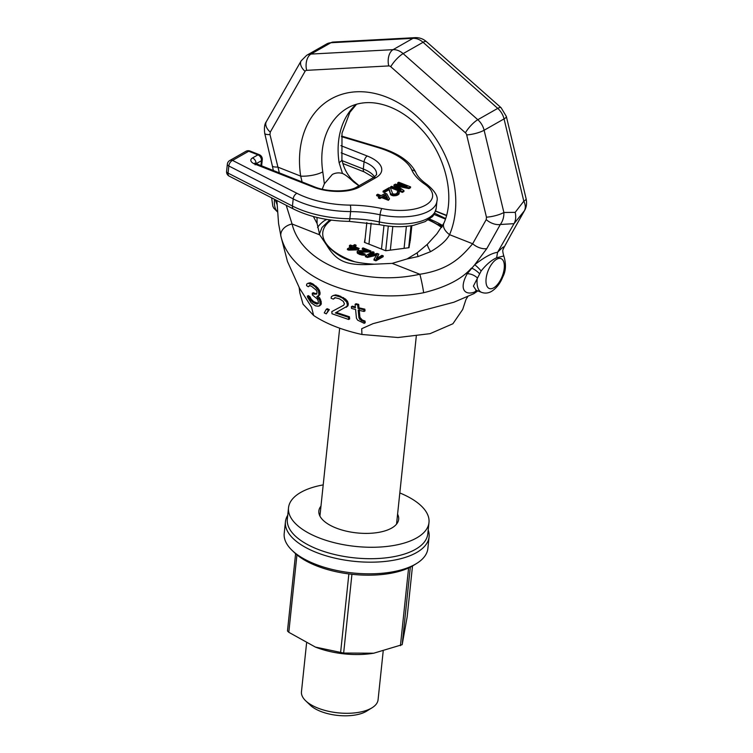 <?xml version="1.0" encoding="UTF-8"?>
<svg xmlns="http://www.w3.org/2000/svg" width="753" height="753" viewBox="0 0 753 753"><rect width="100%" height="100%" fill="white"/><g stroke="black" fill="none" stroke-linecap="round" stroke-linejoin="round"><path stroke-width="1.13" d="M280.728 235.567L287.495 261.592L299.562 288.286L311.535 307.168L313.634 315.488C326.209 323.818 342.304 330.153 361.929 334.483L361.713 328.713L373.046 323.649L453.927 302.217L473.816 293.698L474.842 291.91C465.712 295.656 458.219 290.112 467.18 273.791L474.691 264.792C484.217 257.253 491.841 253.093 497.582 252.302L514.017 223.669C515.786 220.45 516.172 216.676 515.184 212.355L523.815 201.164L504.049 118.908A16.048 12.208 -119.6 0 0 497.742 108.376L423.064 42.29A16.048 12.208 -119.6 0 0 412.992 38.328L330.906 42.742A16.048 12.208 -119.6 0 0 326.623 43.975L306.687 55.308A16.048 12.208 -119.6 0 1 310.97 54.075A12.839 7.794 86.9 0 0 306.65 70.34A3.21 2.438 -119.6 0 0 305.059 71.328L270.261 132.114L269.969 134.552L279.391 173.049M515.184 212.355L503.889 212.497L484.123 130.241A16.048 12.208 -119.6 0 0 477.807 119.708L497.742 108.376A12.839 3.417 -48.5 0 1 501.112 107.735L426.433 41.65C423.242 38.855 419.506 37.518 415.223 37.65L333.137 42.064L326.623 43.975M467.18 273.791A9.629 5.422 -149 0 1 477.308 277.838A22.468 10.617 111.5 0 0 481.666 292.399L476.094 290.206L473.402 286.102L481.158 270.958A9.629 1.525 -131.5 0 0 474.691 264.792L486.805 248.603L500.321 224.488L514.017 223.669L524.38 210.802C525.773 208.073 525.585 204.863 523.815 201.164A12.839 2.965 -13.5 0 0 526.112 198.707L506.345 116.461L501.112 107.735M486.805 248.603A12.839 7.577 -150.7 0 1 472.658 243.765L486.222 219.622A12.839 7.586 -150.6 0 0 500.321 224.488C502.806 221.128 504.002 217.137 503.889 212.497A12.839 2.965 166.5 0 1 486.447 217.165L466.681 134.909A3.21 2.438 -119.6 0 0 465.42 132.81L390.751 66.716A3.21 2.438 -119.6 0 0 388.736 65.925L306.65 70.34M276.888 200.524L278.572 223.556L281.001 236.611C291.345 278.939 358.409 305.313 423.647 292.729C446.068 287.185 461.975 278.986 471.369 268.143A9.629 3.2 -137.4 0 1 479.407 273.565M318.434 303.525L313.737 301.624L311.205 299.195L310.01 296.776L308.335 295.618L307.328 296.193L307.798 297.717L311.168 302.8L315.507 305.85L318.397 306.217L320.138 305.05L319.705 300.259L316.806 296.673L318.886 295.28L318.5 290.922L315.168 286.695L312.495 284.803L307.93 283.288L306.716 284.116L306.556 285.622L308.269 286.752L309.822 285.688L311.591 286.338L316.213 290.15L317.098 291.863L316.561 294.065L313.719 294.141L312.25 293.284L312.42 295.016L317.38 299.054L318.312 301.2L318.161 303.61L316.759 304.09L312.759 302.179L310.217 299.75L309.012 297.341L307.328 296.193M316.844 293.981L313.22 292.729L312.25 293.284M308.269 286.752L309.831 285.34M318.227 296.183L319.846 294.734L320.081 293.19L319.451 290.376L317.738 287.834L312.721 283.834L310.236 282.751L307.93 283.288M319.47 305.953L321.089 304.513L321.211 301.661L319.761 298.019L317.766 296.127M326.294 313.86L329.334 309.634L327.244 308.711L326.294 309.248L324.251 312.909L326.294 313.86L328.393 310.17L326.294 309.248M343.669 305.219L331.819 311.601L332.007 313.775L348.677 319.488L348.479 317.314L335.349 312.966L347.011 306.292L347.349 304.701L346.625 301.944L342.559 298.132L339.697 296.767L334.709 295.421L332.995 295.618L331.386 296.682L331.094 298.254L333.297 299.11L335.349 297.764L339.424 298.79L343.293 301.341L344.441 303.817L343.641 305.257L331.819 311.601M333.297 299.11L335.019 297.604M346.154 307.309L347.971 305.756L348.3 304.156L347.575 301.398L345.486 299.073L338.794 295.59L335.65 294.884L332.995 295.618M348.677 319.488L349.637 318.952L349.439 316.778L336.29 312.429M364.207 323.329L364.028 321.597L361.289 320.59L358.955 317.935L358.193 310.142L364.038 311.46L363.859 309.728L358.023 308.401L357.684 304.937L355.105 304.297L355.435 307.77L351.378 306.697L351.538 308.438L355.604 309.502L356.433 318.18L357.637 320.166L364.207 323.329L365.205 322.755L365.026 321.032L362.278 320.025L359.934 317.38L359.172 309.577M355.36 306.942L352.338 306.151L351.378 306.697M364.038 311.46L365.036 310.885L364.857 309.163L359.002 307.845L358.663 304.381L356.075 303.741L355.105 304.297M473.816 293.698L477.835 290.893M476.225 290.253L474.842 291.91L476.696 290.442M510.807 234.955L524.38 210.802A12.839 7.586 29.4 0 0 524.587 210.464L511.033 234.588A12.839 7.577 29.3 0 1 510.807 234.955L503.493 248.415C505.056 245.412 503.079 246.702 497.582 252.302L496.641 257.771C491.511 260.077 486.344 264.472 481.158 270.958M277.142 204.722L275.165 199.639M423.647 292.729A12.839 0.819 -101.6 0 0 419.845 274.252C449.899 269.687 461.937 256.274 472.658 243.765L449.56 234.672A16.048 9.008 -157 0 1 443.846 223.255L436.909 233.769L427.271 244.396L417.143 252.848L407.044 258.938L392.172 263.371L374.213 264.209C350.145 262.656 341.062 259.079 326.953 245.61L319.733 234.87L317.107 223.547L316.994 217.448M281.001 236.611A12.839 9.394 -15.4 0 1 292.06 223.98C301.746 263.654 361.412 287.119 419.845 274.252L392.172 263.371M286.206 205.277L292.06 223.98L319.733 234.87M273.386 170.686L272.332 165.82A12.839 3.021 -13.2 0 0 277.593 167.025L300.682 176.108A16.048 4.697 -8.6 0 0 322.792 171.853L324.364 183.807L332.337 174.442C335.603 172.766 338.991 172.446 342.493 173.491C344.94 174.451 348.677 177.294 353.703 182.028L358.936 185.812M433.944 214.389L445.428 219.076M429.426 219.029A72.862 32.454 -174 0 1 442.717 225.618M326.378 219.368A72.862 32.454 6 0 0 326.284 219.424A72.862 32.454 6 0 0 317.559 227.481M322.228 189.182L324.364 183.807M324.43 220.648A77.032 34.309 -174 0 1 326.774 219.434M438.218 224.432A77.032 34.309 -174 0 1 442.227 226.502M319.649 232.95A77.032 34.309 6 0 0 319.103 233.336M313.634 315.488L303.073 304.212L299.816 292.795L299.167 287.552M467.726 296.682L465.947 299.543L462.681 309.492L452.892 323.762L430.067 333.664L397.951 337.523L361.929 334.483M356.555 104.234L349.881 112.329L342.003 133.234L341.918 159.269A16.048 4.697 171.4 0 1 339.095 162.582L342.493 173.491M407.044 258.938L418.075 256.547L430.594 251.671C440.373 245.93 446.689 240.273 449.56 234.672A94.69 71.996 -119.6 0 0 386.505 97.081A94.69 71.996 -119.6 0 0 300.682 176.108L302.113 181.991M313.38 216.525L317.107 223.547M418.075 256.547A16.048 2.805 -112.3 0 1 417.143 252.848M430.594 251.671A16.048 3.68 -127.7 0 1 427.271 244.396M326.953 245.61C336.902 261.959 347.368 266.073 374.213 264.209M359.115 185.709L352.959 180.513A16.048 6.391 135.9 0 1 353.703 182.028M434.66 213.203L445.607 218.53M503.239 248.866L503.399 248.556C503.691 249.667 501.602 248.368 503.804 255.964L496.641 257.771M310.01 296.776L309.012 297.341M310.434 297.868L309.445 298.433M321.089 304.513L320.138 305.05M321.362 303.403L320.411 303.948M321.211 301.661L320.26 302.207M320.665 299.722L319.705 300.259M319.761 298.019L318.811 298.555M319.846 294.734L318.886 295.28M320.081 293.19L319.131 293.736M320.006 292.324L319.046 292.861M319.451 290.376L318.5 290.922M317.738 287.834L316.787 288.38M316.128 286.149L315.168 286.695M313.464 284.257L312.495 284.803M312.721 283.834L311.751 284.38M310.236 282.751L309.257 283.307M314.688 293.585L313.719 294.141M317.719 303.544L316.759 304.09M315.912 302.922L314.942 303.468M313.737 301.624L312.759 302.179M311.94 300.08L310.951 300.635M311.205 299.195L310.217 299.75M329.334 309.634L328.393 310.17M335.65 294.884L334.709 295.421M338.794 295.59L337.852 296.127M340.648 296.23L339.697 296.767M343.5 297.595L342.559 298.132M345.486 299.073L344.535 299.609M347.575 301.398L346.625 301.944M348.225 303.28L347.265 303.826M348.3 304.156L347.349 304.701M347.971 305.756L347.011 306.292M349.439 316.778L348.479 317.314M365.026 321.032L364.028 321.597M362.278 320.025L361.289 320.59M358.663 304.381L357.684 304.937M359.002 307.845L358.023 308.401M364.857 309.163L363.859 309.728M359.934 317.38L358.955 317.935M360.593 318.801L359.605 319.357M305.643 700.761A38.516 17.159 -174 0 0 371.351 708.197A38.516 17.159 6 0 0 372.104 707.745L366.711 711.096A32.737 14.58 6 0 1 366.08 711.472A32.737 14.58 -174 0 1 310.227 705.156L305.643 700.761A38.516 17.159 -174 0 1 301.464 691.743L306.565 643.203M372.104 707.745A38.516 17.159 6 0 0 378.072 699.791L383.173 651.298M410.752 236.188L409.02 247.709L385.696 250.74L364.414 242.362L365.214 237.957M370.73 254.919L373.949 253.093L374.043 252.236L372.726 251.718L365.478 255.832L367.445 256.613L377.215 254.222L374.034 259.201L376.001 259.983L383.249 255.86L381.94 255.342L376.227 258.58L378.863 254.128L377.112 253.441L368.33 255.474L374.043 252.236M365.478 255.832L365.384 256.698L367.36 257.47L376.585 255.211M374.034 259.201L373.94 260.058L375.916 260.839L383.164 256.717L383.249 255.86M376.858 258.223L378.863 254.128M359.021 252.293L370.881 251.879L370.965 251.022L363.068 247.916L362.297 248.358L368.443 250.768L358.663 250.636L357.12 251.511L359.115 253.337L364.358 254.363L365.196 254.09L364.104 253.667L359.162 252.462L359.143 251.417L370.965 251.022M362.297 248.358L362.212 249.215L366.014 250.711M357.12 251.511L357.289 253.064L359.906 254.533L364.273 255.22L365.111 254.956L365.196 254.09M347.491 248.763L347.397 249.619L348.714 250.137L358.146 249.836L359.162 248.452L353.891 246.382L356.056 245.158L354.738 244.64L352.573 245.864L350.38 245.007L349.458 245.525L351.651 246.391L347.491 248.763L348.808 249.281L359.162 248.452M354.729 246.711L355.962 246.015L356.056 245.158M349.458 245.525L349.373 246.391L350.729 246.918M351.538 248.528L352.875 247.765L354.588 248.443M375.916 260.839L376.001 259.983M367.36 257.47L367.445 256.613M356.696 248.377L350.041 248.575L352.969 246.909L356.696 248.377M370.109 252.321L370.194 251.464M360.113 252.095L360.198 251.238M359.059 252.274L359.143 251.417M364.273 255.22L364.358 254.363M362.777 255.22L362.871 254.363M361.591 255.051L361.685 254.194M359.906 254.533L359.99 253.676M359.021 254.194L359.115 253.337M357.863 253.582L357.948 252.726M357.289 253.064L357.383 252.208M348.714 250.137L348.808 249.281M358.146 249.836L358.23 248.979M352.875 247.765L352.969 246.909M366.833 222.549L364.734 242.494M371.154 223.142L368.942 244.151M383.974 225.486L381.489 249.083M388.294 226.088L385.705 250.74M392.812 226.493L390.327 250.137M406.385 226.352L404.079 248.349M411.006 225.796L408.7 247.746M411.176 225.768L408.87 247.728M411.684 225.684L409.867 242.984M411.853 225.655L410.272 240.725M229.185 176.136A4.819 2.824 -62.9 0 1 228.074 173.134A4.819 2.146 -174 0 1 226.587 171.345A4.819 4.819 0 0 0 229.185 176.136L293.557 209.042A4.819 2.824 -62.9 0 1 292.446 206.04L228.074 173.134L228.827 165.989L293.199 198.896A67.403 30.026 6 0 0 350.606 211.593A67.403 30.026 -174 0 1 380.067 214.784A44.935 20.011 6 0 0 436.938 201.164C438.312 196.627 434.989 191.055 426.998 184.466C421.125 180.315 417.407 176.324 415.825 172.475C410.244 161.321 397.819 152.868 378.552 147.117L341.57 136.067M340.911 145.658L367.238 156.012A33.706 15.013 -174 0 1 375.841 177.708L359.539 186.979A33.706 15.013 -174 0 1 312.871 186.923L254.966 164.145A9.629 4.292 -174 0 1 252.5 157.951L257.94 154.854L248.725 151.231L232.573 160.417A4.819 2.824 117.1 0 0 228.827 165.989A4.819 2.146 6 0 1 227.34 164.201L226.587 171.345M341.495 136.651L377.62 147.447A62.593 27.88 6 0 1 411.853 170.093A72.222 32.163 -174 0 0 424.72 184.146A40.125 17.874 6 0 1 425.596 205.127A40.125 17.874 6 0 1 381.818 208.534A72.222 32.163 -174 0 0 350.258 205.117A62.593 27.88 6 0 1 296.955 193.323L232.573 160.417A4.819 3.661 -119.6 0 0 229.75 160.521A4.819 4.819 0 0 0 227.34 164.201M252.5 157.951A4.819 3.661 60.4 0 1 256.001 163.787L255.992 163.834A4.819 2.146 -174 0 1 256.001 163.787L261.432 160.7A4.819 3.661 60.4 0 0 257.94 154.854A4.819 2.278 -68.5 0 1 259.248 154.666L250.034 151.042A4.819 2.278 -68.5 0 0 248.725 151.231A4.819 3.661 -119.6 0 0 245.892 151.334L229.75 160.521M390.6 186.866L390.515 187.723L402.356 192.382L403.89 191.516L403.975 190.66L395.937 185.05L409.077 187.761L410.601 186.895L398.761 182.235L397.735 182.81L407.062 186.48L395.363 184.165L393.998 184.937L400.944 189.954L391.626 186.292L390.6 186.866L402.45 191.526L403.975 190.66M397.725 186.292L408.983 188.617L410.507 187.751L410.601 186.895M397.735 182.81L397.65 183.666L402.497 185.577M393.998 184.937L393.913 185.793L398.149 188.852M383.126 191.121L383.042 191.977L384.294 192.476L389.056 189.765L390.769 194.858L393.292 195.846L397.433 195.187L399.043 194.029L398.986 191.799L398.149 191.309L397.292 191.789L397.706 192.768L395.325 194.123L392.718 193.907L390.506 188.137L389.245 187.638L383.126 191.121L384.388 191.62L389.141 188.909L390.44 193.502L393.377 194.989L397.518 194.33L399.316 192.58M397.292 191.789L397.49 192.984M376.669 194.792L380.199 196.175L378.505 197.145L380.011 197.738L381.715 196.778L388.52 199.451L389.536 198.867L386.807 193.879L385.301 193.276L381.216 195.601L377.695 194.208L376.585 195.648L379.267 196.702M378.505 197.145L378.411 198.001L379.926 198.594L381.62 197.634L388.426 200.307L389.536 198.867M383.569 196.524L385.527 195.413L386.816 197.804M408.983 188.617L409.077 187.761M402.356 192.382L402.45 191.526M385.621 194.547L387.522 198.077L382.731 196.194L385.621 194.547L385.527 195.413M397.659 192.815L397.716 192.279M399.043 194.029L399.137 193.173M398.111 194.801L398.196 193.945M397.433 195.187L397.518 194.33M396.163 195.667L396.247 194.811M394.977 195.855L395.061 194.999M393.292 195.846L393.377 194.989M392.106 195.545L392.2 194.688M391.607 195.347L391.692 194.49M390.769 194.858L390.854 194.001M390.355 194.368L390.44 193.502M389.056 189.765L389.141 188.909M384.294 192.476L384.388 191.62M388.426 200.307L388.52 199.451M381.62 197.634L381.715 196.778M379.926 198.594L380.011 197.738M399.815 492.951A70.613 31.447 -174 0 1 428.984 522.516A70.613 31.447 -174 0 1 416.663 537.924A70.613 31.447 -174 0 1 336.318 543.186A70.613 31.447 -174 0 1 288.521 507.757A70.613 31.447 -174 0 1 300.842 492.358A70.613 31.447 -174 0 1 323.206 484.894M320.966 506.138A40.125 17.874 6 0 0 318.848 510.948A40.125 17.874 6 0 0 346.004 531.081A40.125 17.874 6 0 0 391.654 528.079A40.125 17.874 6 0 0 398.657 519.335A40.125 17.874 6 0 0 397.584 514.186M428.984 522.516L427.779 533.952A70.613 31.447 -174 0 1 415.458 549.351A70.613 31.447 -174 0 1 335.113 554.622A70.613 31.447 -174 0 1 287.326 519.194L288.521 507.757M428.193 529.99A72.222 32.163 -174 0 1 429.088 536.861A72.222 32.163 -174 0 1 416.484 552.617A72.222 32.163 -174 0 1 334.313 558.001A72.222 32.163 -174 0 1 285.443 521.763A72.222 32.163 -174 0 1 287.74 515.231M429.088 536.861L427.864 548.523A72.222 32.163 -174 0 1 416.673 563.442A72.222 32.163 -174 0 1 415.261 564.27A72.222 32.163 -174 0 1 292.06 550.339A72.222 32.163 -174 0 1 284.21 533.425L285.443 521.763M416.673 563.442L413.792 565.221A69.135 30.798 -174 0 1 412.446 566.021A69.135 30.798 -174 0 1 294.498 552.683L292.06 550.339M407.166 616.811L412.503 565.992L407.157 616.876M287.486 630.948L295.6 553.709L287.477 630.967L288.804 632.304L315.394 647.081L343.65 653.049L373.752 653.209L402.168 644.69L407.147 616.942M315.394 647.081L316.702 647.571A55.12 24.548 6 0 0 372.349 653.425L373.752 653.209M333.137 42.064A12.839 7.794 -93.1 0 0 330.906 42.742L310.97 54.075L393.066 49.66L412.992 38.328A12.839 7.794 -93.1 0 1 415.223 37.65M426.433 41.65A12.839 3.417 -48.5 0 0 423.064 42.29L403.137 53.623A16.048 12.208 -119.6 0 0 393.066 49.66A12.839 7.794 86.9 0 0 388.736 65.925M465.42 132.81A12.839 3.417 131.5 0 1 477.807 119.708L403.137 53.623A12.839 3.417 131.5 0 0 390.751 66.716M506.345 116.461A12.839 2.965 -13.5 0 1 504.049 118.908L484.123 130.241A12.839 2.965 166.5 0 1 466.681 134.909M277.565 211.819A22.468 10.617 -68.5 0 1 274.497 199.291M435.545 211.179L446.473 215.584M272.332 165.82L264.727 133.366A12.839 3.012 -13.2 0 0 269.969 134.552M264.727 133.366C264.039 127.756 264.585 123.831 266.364 121.609L266.364 121.609A12.839 7.605 29.8 0 0 270.261 132.114M443.846 223.255C455.546 197.653 446.03 155.25 421.369 129.337C411.759 118.974 401.311 111.529 390.026 107.001C381.931 103.82 374.232 102.37 366.918 102.643C359.812 102.926 353.449 104.676 347.83 107.877A78.641 59.798 -119.6 0 0 322.792 171.853M356.178 104.347A78.641 59.798 -119.6 0 0 339.095 162.582M486.222 219.622L486.447 217.165M266.364 121.609L301.162 60.833A12.839 7.605 29.8 0 0 305.059 71.328M493.657 287.853A16.048 7.586 111.5 0 0 504.218 268.407A16.048 7.586 111.5 0 0 496.66 259.267A16.048 7.586 -68.5 0 0 486.099 278.714A16.048 7.586 -68.5 0 0 493.657 287.853M331.264 220.102A65.323 29.094 6 0 0 354.832 261.771M441.625 227.51A65.323 29.094 6 0 0 428.212 219.867M381.818 208.534A4.819 0.979 101.9 0 0 380.067 214.784L379.314 221.937A4.819 0.979 -78.1 0 0 379.625 224.676C391.541 227.114 402.864 227.331 413.585 225.345L425.012 221.674L431.714 217.08C433.022 216.704 434.519 213.777 436.185 208.308A44.935 20.011 -174 0 1 379.314 221.937A67.403 30.026 6 0 0 349.863 218.737A67.403 30.026 -174 0 1 292.446 206.04L293.199 198.896A4.819 2.824 117.1 0 1 296.955 193.323M379.625 224.676L349.025 221.363A4.819 0.913 -89.5 0 0 349.863 218.737L350.606 211.593A4.819 0.913 90.5 0 0 350.258 205.117M341.175 152.84L364.066 161.848A28.887 12.867 -174 0 1 376.481 174.141C377.168 174.282 376.011 175.505 373.017 177.812L356.706 187.083C348.903 192.071 327.291 192.297 314.18 186.735L254.74 163.109L255.163 164.841M367.238 156.012A4.819 2.278 111.5 0 0 364.066 161.848L363.313 168.992L342.163 160.671M375.841 177.708A4.819 3.661 -119.6 0 0 373.017 177.812M359.539 186.979A4.819 3.661 -119.6 0 0 356.706 187.083M312.871 186.923A4.819 2.278 -68.5 0 1 314.18 186.735M254.966 164.145A4.819 2.278 -68.5 0 1 256.274 163.956M260.905 165.773L261.432 160.7A4.819 2.146 6 0 0 262.279 159.645A4.819 4.819 0 0 0 259.248 154.666M374.523 176.814A28.887 12.867 6 0 0 363.313 168.992A4.819 2.278 -68.5 0 0 364.273 171.929L342.831 163.495M377.62 147.447A4.819 1.675 -73.4 0 1 378.552 147.117M411.853 170.093A4.819 4.179 -23.2 0 1 415.825 172.475M424.72 184.146A4.819 3.332 -55.5 0 1 426.998 184.466M288.804 632.304L296.946 554.848M340.591 652.682L348.874 573.918M343.65 653.049L351.933 574.285M400.427 645.679L408.597 567.978M402.168 644.69L410.319 567.16M277.575 211.979L273.791 208.176L272.821 206.218L271.645 197.841M435.611 210.981L446.538 215.349M503.305 248.782L511.033 234.588M524.587 210.464C526.526 207.141 527.034 203.216 526.112 198.707M301.162 60.833L306.687 55.308M352.959 180.513C347.077 174.63 343.406 167.552 341.918 159.269M481.666 292.399C485.12 293.566 488.415 293.218 491.558 291.364C496.462 288.295 500.237 283.41 502.891 276.699C505.96 270.892 506.261 263.974 503.804 255.964M416.287 336.252L396.539 524.144M339.669 328.195L319.921 516.087M329.758 219.895L322.002 227.491L319.413 234.117M442.002 226.888L428.683 219.556M349.025 221.363C328.016 220.987 309.521 216.883 293.557 209.042M262.279 159.645L261.602 166.046M250.034 151.042A4.819 4.819 0 0 0 245.892 151.334M373.61 177.454L364.273 171.929M436.185 208.308L436.938 201.164"/></g></svg>
